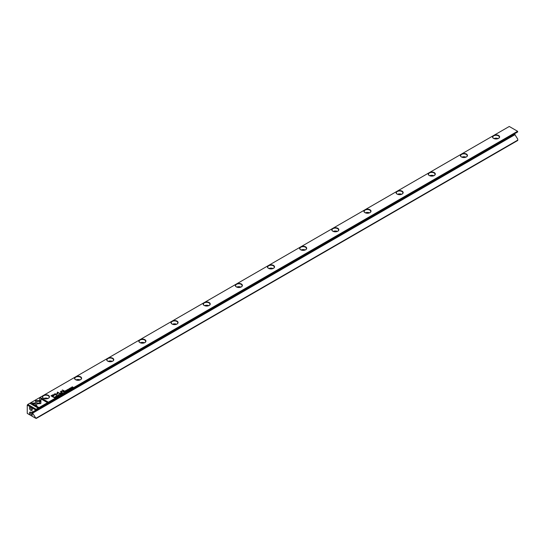<?xml version="1.0" encoding="UTF-8"?>
<svg xmlns="http://www.w3.org/2000/svg" width="545" height="545" viewBox="0 0 545 545"><rect width="100%" height="100%" fill="white"/><g stroke="black" fill="none" stroke-linecap="round" stroke-linejoin="round"><path stroke-width="0.82" d="M60.556 394.573L60.032 393.844L60.352 394.532L59.173 394.342L60.556 394.573M40.943 400.616L35.466 400.616L35.473 405.323L36.699 406.025L36.685 401.324L40.929 401.324L40.943 400.616M35.466 401.324L35.466 400.745L40.943 400.745M30.322 403.572L37.646 407.796L38.511 407.299L32.4 403.77L35.193 403.77L35.193 403.068L31.194 403.068L30.322 403.572M40.65 403.627L40.895 401.481L39.676 401.481L39.676 403.055L36.965 403.062L36.965 403.77L40.65 403.627M58.104 395.949L57.184 395.479L57.225 395.99L58.199 395.656L58.09 396.017M58.049 395.745L57.361 396.031L57.266 395.541M63.636 391.766L63.288 391.964L64.181 392.482L64.208 391.719L63.636 391.766L64.208 391.848L64.072 392.223M56.06 397.176L55.031 396.733L56.06 397.176M66.415 391.194L67.042 390.833L66.442 391.058L66.136 390.881L66.599 390.615L65.761 390.663L66.136 390.322L65.523 390.676L66.415 391.194M58.172 395.111L58.376 394.784L59.296 395.316L58.165 395.043M64.726 391.14L64.378 391.337L65.271 391.855L65.162 391.453L65.965 391.453L64.726 391.14L65.965 391.576M65.318 391.385L64.487 391.405M69.126 389.328L69.637 389.348L69.74 388.98L68.738 389.089L69.29 388.755L68.602 389.171L69.61 389.062L69.126 389.328L69.528 389.423M69.61 389.062L69.528 389.409M69.637 389.477L69.74 389.103L68.738 389.219L68.813 388.878M39.696 398.163L39.696 400.473L40.916 400.473L40.916 398.865L47.013 402.387L47.878 401.89L40.555 397.666L39.696 398.286L40.555 397.666M460.913 154.392L429.855 172.322A3.549 2.051 180 0 1 434.529 172.772A3.549 2.051 180 0 1 434.27 175.504A3.549 2.051 180 0 1 429.249 175.504A3.549 2.051 180 0 1 428.758 172.956L397.7 190.886A3.549 2.051 180 0 1 402.38 191.336A3.549 2.051 180 0 1 402.121 194.068A3.549 2.051 180 0 1 397.094 194.068A3.549 2.051 180 0 1 396.61 191.52L365.545 209.45A3.549 2.051 180 0 1 370.225 209.9A3.549 2.051 180 0 1 369.966 212.632A3.549 2.051 180 0 1 364.939 212.632A3.549 2.051 180 0 1 364.455 210.084L333.397 228.014A3.549 2.051 180 0 1 338.07 228.464A3.549 2.051 180 0 1 337.811 231.196A3.549 2.051 180 0 1 332.791 231.196A3.549 2.051 180 0 1 332.3 228.648L301.242 246.578A3.549 2.051 180 0 1 305.915 247.028A3.549 2.051 180 0 1 305.656 249.76A3.549 2.051 180 0 1 300.636 249.76A3.549 2.051 180 0 1 300.145 247.212L269.087 265.142A3.549 2.051 180 0 1 273.767 265.592A3.549 2.051 180 0 1 273.501 268.324A3.549 2.051 180 0 1 268.481 268.324A3.549 2.051 180 0 1 267.997 265.776L236.932 283.707A3.549 2.051 180 0 1 241.612 284.156A3.549 2.051 180 0 1 241.353 286.888A3.549 2.051 180 0 1 236.326 286.888A3.549 2.051 180 0 1 235.842 284.34L204.784 302.271A3.549 2.051 180 0 1 209.457 302.72A3.549 2.051 180 0 1 209.198 305.452A3.549 2.051 180 0 1 204.171 305.452A3.549 2.051 180 0 1 203.687 302.897L172.629 320.835A3.549 2.051 180 0 1 177.302 321.284A3.549 2.051 180 0 1 177.043 324.016A3.549 2.051 180 0 1 172.022 324.016A3.549 2.051 180 0 1 171.532 321.461L140.474 339.399A3.549 2.051 180 0 1 145.154 339.842A3.549 2.051 180 0 1 144.888 342.58A3.549 2.051 180 0 1 139.867 342.58A3.549 2.051 180 0 1 139.384 340.026L108.319 357.963A3.549 2.051 180 0 1 112.999 358.406A3.549 2.051 180 0 1 112.74 361.144A3.549 2.051 180 0 1 107.712 361.144A3.549 2.051 180 0 1 107.229 358.59L76.171 376.52A3.549 2.051 180 0 1 80.844 376.97A3.549 2.051 180 0 1 80.585 379.702A3.549 2.051 180 0 1 75.557 379.702A3.549 2.051 180 0 1 75.074 377.154L44.016 395.084A3.549 2.051 180 0 1 48.689 395.534A3.549 2.051 180 0 1 48.43 398.266A3.549 2.051 180 0 1 43.409 398.266A3.549 2.051 180 0 1 42.919 395.718L27.815 404.438L36.133 409.247L517.587 131.277L509.268 126.474L494.165 135.194A3.549 2.051 180 0 1 498.839 135.644A3.549 2.051 180 0 1 498.58 138.376A3.549 2.051 180 0 1 493.552 138.376A3.549 2.051 180 0 1 493.068 135.828L462.01 153.758A3.549 2.051 180 0 1 466.683 154.208A3.549 2.051 180 0 1 466.425 156.94A3.549 2.051 180 0 1 461.404 156.94A3.549 2.051 180 0 1 460.913 154.392L462.01 153.758M52.368 395.03L50.978 395.827L53.376 397.21L53.717 397.012L52.661 396.406L53.717 395.793L54.234 394.696L52.368 395.03L53.349 394.716L54.52 395.111M68.799 389.818L67.771 389.375L68.799 389.818M54.071 397.291L54.684 397.966L55.256 397.516L54.071 397.4M57.695 393.967L57.709 392.536L59.841 393.456L57.491 392.093L57.239 393.817L54.255 393.96L56.605 395.323L55.011 394.09L57.634 394.049M67.9 390.186L66.98 389.818L67.021 390.336L67.996 390.002L67.893 390.356M67.852 390.084L67.158 390.377L67.062 389.879M61.858 392.795L61.51 392.993L62.402 393.51L62.294 393.108L63.104 393.108L61.858 392.795L63.104 393.231M62.45 393.04L61.619 393.061M70.366 388.074L70.571 387.747L71.49 388.278L70.353 388.006M70.571 388.789L69.549 388.353L70.571 388.789M61.312 394.137L61.837 393.715L61.34 394.001L61.394 393.497L60.659 393.606L61.04 393.265L60.42 393.619L61.312 394.137M72.376 387.754L71.742 387.243L73.153 387.304L72.26 386.786L72.867 387.277L71.484 387.236L72.376 387.754M64.147 390.99L62.294 389.927L64.147 390.99M56.387 396.678L57 396.331L55.985 396.167L55.863 396.528L56.871 396.419L56.387 396.808L56.871 396.419M56.898 396.835L57 396.46L55.999 396.569L56.067 396.229M60.59 393.04L60.965 392.829L60.59 393.04M60.836 391.896L61.708 392.4L62.035 392.209L61.326 391.8L61.53 391.181L63.499 391.365L61.435 391.038L60.393 391.671L60.836 391.896M60.958 391.582L62.736 391.051L63.39 391.433M61.926 392.277L61.326 391.93L61.53 391.181M514.432 133.832L514.718 134.349L32.414 412.803L32.135 412.32L514.432 133.866M36.29 409.881L517.75 131.917L35.452 410.365L35.452 409.826L27.25 405.092L27.25 413.396L30.609 415.338A1.989 1.151 60 0 1 29.444 412.926A1.989 1.151 60 0 1 30.847 412.252A1.989 1.151 60 0 1 32.257 414.684A1.989 1.151 60 0 1 31.085 415.61L35.452 418.131L35.452 417.586L36.29 418.431L517.75 140.467L517.75 139.132L514.718 134.349M35.452 417.586L32.414 412.803M32.135 411.809L32.135 412.32M35.452 410.365L32.823 411.884L32.414 411.645M30.609 407.033A1.989 1.151 -120 0 0 29.444 408.096A1.989 1.151 -120 0 0 30.847 410.392A1.989 1.151 -120 0 0 32.257 409.581A1.989 1.151 -120 0 0 31.085 407.306L30.609 407.033M36.29 418.076L517.75 140.106M515.127 134.588L32.823 413.042M428.758 172.956L429.855 172.322M493.068 135.828L494.165 135.194M27.25 405.092L27.815 404.438M42.919 395.718L44.016 395.084M75.074 377.154L76.171 376.52M107.229 358.59L108.319 357.963M139.384 340.026L140.474 339.399M171.532 321.461L172.629 320.835M203.687 302.897L204.784 302.271M235.842 284.34L236.932 283.707M267.997 265.776L269.087 265.142M300.145 247.212L301.242 246.578M332.3 228.648L333.397 228.014M364.455 210.084L365.545 209.45M396.61 191.52L397.7 190.886M36.29 418.431L35.452 418.131M36.133 409.431L35.452 409.826M30.609 415.338L31.085 415.61M495.248 138.921A2.132 1.233 180 0 1 496.883 138.921M494.002 138.6A3.27 1.887 180 0 1 498.13 138.6M498.471 138.437A3.27 1.887 0 0 0 499.336 137.163A3.27 1.887 0 0 0 497.64 135.507A3.27 1.887 0 0 0 494.315 135.569A3.27 1.887 0 0 0 492.796 137.163A3.27 1.887 0 0 0 493.661 138.437M463.093 157.485A2.132 1.233 180 0 1 464.728 157.485M461.847 157.158A3.27 1.887 180 0 1 465.975 157.158M466.322 157.001A3.27 1.887 0 0 0 467.181 155.72A3.27 1.887 0 0 0 465.484 154.072A3.27 1.887 0 0 0 462.16 154.133A3.27 1.887 0 0 0 460.648 155.72A3.27 1.887 0 0 0 461.506 157.001M430.945 176.049A2.132 1.233 180 0 1 432.58 176.049M429.698 175.722A3.27 1.887 180 0 1 433.827 175.722M434.167 175.565A3.27 1.887 0 0 0 435.026 174.284A3.27 1.887 0 0 0 433.336 172.636A3.27 1.887 0 0 0 430.005 172.697A3.27 1.887 0 0 0 428.493 174.284A3.27 1.887 0 0 0 429.351 175.565M398.79 194.613A2.132 1.233 180 0 1 400.425 194.613M397.543 194.286A3.27 1.887 180 0 1 401.672 194.286M402.012 194.129A3.27 1.887 0 0 0 402.878 192.848A3.27 1.887 0 0 0 401.181 191.2A3.27 1.887 0 0 0 397.857 191.261A3.27 1.887 0 0 0 396.338 192.848A3.27 1.887 0 0 0 397.196 194.129M366.635 213.177A2.132 1.233 180 0 1 368.27 213.177M365.388 212.85A3.27 1.887 180 0 1 369.517 212.85M369.857 212.693A3.27 1.887 0 0 0 370.723 211.412A3.27 1.887 0 0 0 369.026 209.764A3.27 1.887 0 0 0 365.702 209.818A3.27 1.887 0 0 0 364.183 211.412A3.27 1.887 0 0 0 365.048 212.693M334.48 231.741A2.132 1.233 180 0 1 336.115 231.741M333.233 231.414A3.27 1.887 180 0 1 337.362 231.414M337.709 231.257A3.27 1.887 0 0 0 338.568 229.976A3.27 1.887 0 0 0 336.871 228.321A3.27 1.887 0 0 0 333.547 228.382A3.27 1.887 0 0 0 332.034 229.976A3.27 1.887 0 0 0 332.893 231.257M302.332 250.305A2.132 1.233 180 0 1 303.96 250.305M301.085 249.978A3.27 1.887 180 0 1 305.207 249.978M305.554 249.814A3.27 1.887 0 0 0 306.413 248.54A3.27 1.887 0 0 0 304.723 246.885A3.27 1.887 0 0 0 301.392 246.946A3.27 1.887 0 0 0 299.879 248.54A3.27 1.887 0 0 0 300.738 249.814M270.177 268.869A2.132 1.233 180 0 1 271.812 268.869M268.93 268.542A3.27 1.887 180 0 1 273.059 268.542M273.399 268.378A3.27 1.887 0 0 0 274.264 267.104A3.27 1.887 0 0 0 272.568 265.449A3.27 1.887 0 0 0 269.244 265.51A3.27 1.887 0 0 0 267.724 267.104A3.27 1.887 0 0 0 268.583 268.378M238.022 287.433A2.132 1.233 180 0 1 239.657 287.433M236.775 287.106A3.27 1.887 180 0 1 240.904 287.106M241.244 286.942A3.27 1.887 0 0 0 242.109 285.669A3.27 1.887 0 0 0 240.413 284.013A3.27 1.887 0 0 0 237.089 284.074A3.27 1.887 0 0 0 235.569 285.669A3.27 1.887 0 0 0 236.435 286.942M205.867 305.997A2.132 1.233 180 0 1 207.502 305.997M204.62 305.67A3.27 1.887 180 0 1 208.749 305.67M209.096 305.507A3.27 1.887 0 0 0 209.954 304.233A3.27 1.887 0 0 0 208.258 302.577A3.27 1.887 0 0 0 204.934 302.639A3.27 1.887 0 0 0 203.414 304.233A3.27 1.887 0 0 0 204.28 305.507M173.719 324.561A2.132 1.233 180 0 1 175.347 324.561M172.472 324.234A3.27 1.887 180 0 1 176.594 324.234M176.941 324.071A3.27 1.887 0 0 0 177.799 322.797A3.27 1.887 0 0 0 176.11 321.141A3.27 1.887 0 0 0 172.779 321.203A3.27 1.887 0 0 0 171.266 322.797A3.27 1.887 0 0 0 172.125 324.071M141.564 343.125A2.132 1.233 180 0 1 143.199 343.125M140.317 342.798A3.27 1.887 180 0 1 144.445 342.798M144.786 342.635A3.27 1.887 0 0 0 145.644 341.361A3.27 1.887 0 0 0 143.955 339.705A3.27 1.887 0 0 0 140.624 339.767A3.27 1.887 0 0 0 139.111 341.361A3.27 1.887 0 0 0 139.97 342.635M109.409 361.689A2.132 1.233 180 0 1 111.044 361.689M108.162 361.362A3.27 1.887 180 0 1 112.29 361.362M112.631 361.199A3.27 1.887 0 0 0 113.496 359.925A3.27 1.887 0 0 0 111.8 358.269A3.27 1.887 0 0 0 108.475 358.331A3.27 1.887 0 0 0 106.956 359.925A3.27 1.887 0 0 0 107.821 361.199M77.254 380.253A2.132 1.233 180 0 1 78.889 380.253M76.007 379.926A3.27 1.887 180 0 1 80.135 379.926M80.483 379.763A3.27 1.887 0 0 0 81.341 378.489A3.27 1.887 0 0 0 79.645 376.833A3.27 1.887 0 0 0 76.32 376.895A3.27 1.887 0 0 0 74.801 378.489A3.27 1.887 0 0 0 75.666 379.763M45.099 398.817A2.132 1.233 180 0 1 46.734 398.817M43.852 398.49A3.27 1.887 180 0 1 47.98 398.49M48.328 398.327A3.27 1.887 0 0 0 49.186 397.053A3.27 1.887 0 0 0 47.49 395.397A3.27 1.887 0 0 0 44.165 395.459A3.27 1.887 0 0 0 42.653 397.053A3.27 1.887 0 0 0 43.511 398.327M31.167 407.367A1.192 0.688 -120 0 0 30.813 407.408A1.192 0.688 -120 0 0 30.629 408.369A1.192 0.688 -120 0 0 31.412 409.418A1.192 0.688 -120 0 0 32.005 409.479A1.192 0.688 -120 0 0 32.216 409.193M32.216 414.295A1.192 0.688 60 0 1 32.005 414.581A1.192 0.688 60 0 1 30.813 413.893A1.192 0.688 60 0 1 30.813 412.517A1.192 0.688 60 0 1 31.167 412.476M39.696 400.473L39.696 398.286M40.916 398.994L40.916 400.473M40.555 397.789L47.762 401.951M51.087 395.895L52.368 395.159M52.661 396.406L53.601 397.08M53.975 395.227L51.598 395.793L52.381 396.249L53.819 394.968M53.819 395.091L52.381 396.372L51.598 395.793M67.887 389.443L68.69 389.879M64.889 391.61L65.155 391.174L64.617 391.453L65.291 391.841M53.901 397.516L54.711 397.83L54.909 397.332L54.023 397.428L54.711 397.83M54.493 397.257L55.052 397.38M54.909 397.462L54.922 397.836L54.909 397.462M54.922 397.83L54.909 397.332M57.218 392.38L59.732 393.517M54.364 394.028L57.239 393.817M55.011 394.09L56.769 395.227M67.996 390.131L67.893 390.486M66.98 389.947L67.573 389.893L66.98 389.947M58.376 394.914L59.296 395.445M59.194 395.391L58.472 394.975M58.472 394.846L59.194 395.261L58.356 395.077M65.632 390.745L66.136 390.888M55.147 396.794L55.951 397.237M62.021 393.265L62.287 392.829L61.755 393.108L62.423 393.497M63.404 392.032L64.065 391.8L63.813 392.114M63.813 392.243L64.208 392.468M58.199 395.786L58.09 396.147M57.184 395.602L57.777 395.547L57.184 395.602M39.676 401.611L40.895 401.611L40.895 403.3M36.965 403.77L36.965 403.191L39.676 403.055M30.438 403.634L31.194 403.068M32.4 403.77L38.395 407.36M31.194 403.198L35.193 403.198L35.193 403.77M36.685 401.447L36.699 406.025M59.957 394.021L60.488 394.614M70.571 387.877L71.49 388.408M71.524 388.176L70.666 387.931M69.658 388.415L70.462 388.857M60.659 393.606L61.34 394.001M71.593 387.297L72.39 387.747M72.26 386.786L73.044 387.366M62.409 389.988L64.358 390.874M60.427 392.945L60.856 392.891M60.515 391.726L60.958 391.732"/></g></svg>
